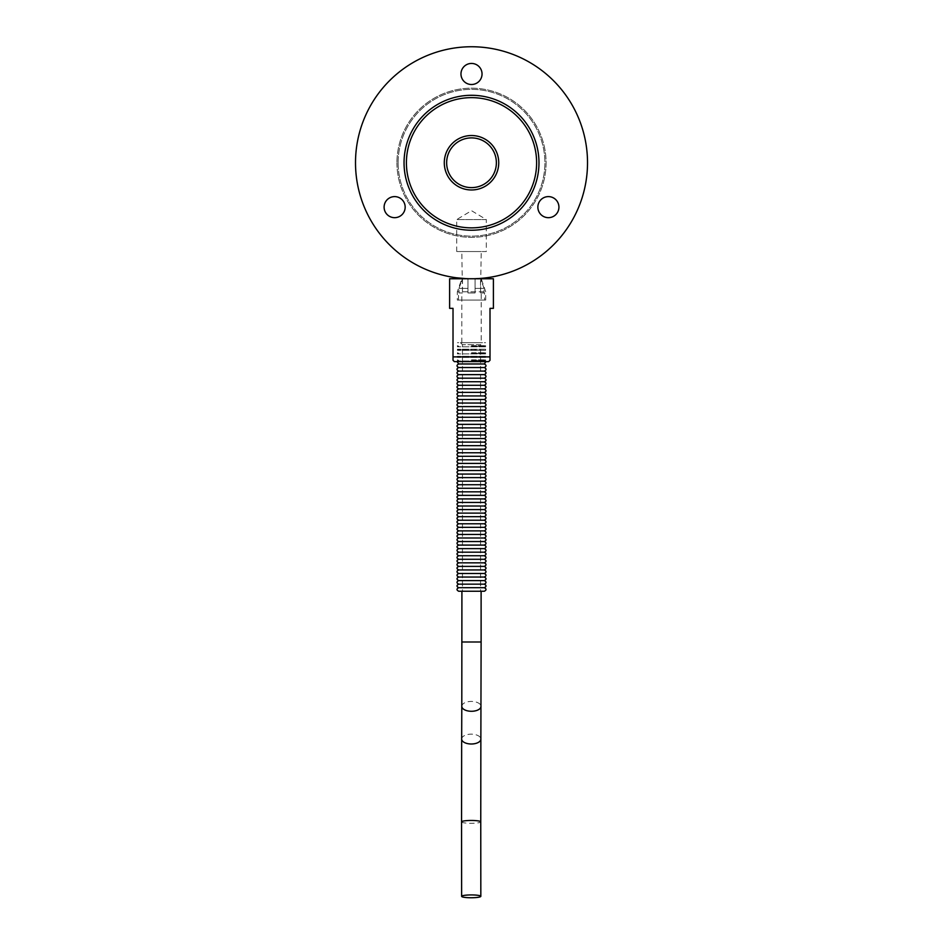<?xml version="1.0" encoding="UTF-8"?>
<svg xmlns="http://www.w3.org/2000/svg" width="945" height="945" viewBox="0 0 945 945"><rect width="100%" height="100%" fill="white"/><g stroke="black" fill="none" stroke-linecap="round" stroke-linejoin="round"><path stroke-width="0.71" stroke-dasharray="4.72 3.54" d="M481.111 591.251L461.916 591.251L481.111 591.251M458.727 363.979L484.301 363.979M471.508 361.616L457.049 361.616L471.508 361.616M458.727 367.534L484.301 367.534M458.727 371.09L484.301 371.09M458.727 374.633L484.301 374.633M458.727 378.189L484.301 378.189M458.727 381.733L484.301 381.733M458.727 385.288L484.301 385.288M458.727 388.844L484.301 388.844M458.727 392.388L484.301 392.388M458.727 395.943L484.301 395.943M458.727 399.499L484.301 399.499M458.727 403.042L484.301 403.042M458.727 406.598L484.301 406.598M458.727 410.142L484.301 410.142M458.727 413.697L484.301 413.697M458.727 417.253L484.301 417.253M458.727 420.797L484.301 420.797M458.727 424.352L484.301 424.352M458.727 427.896L484.301 427.896M458.727 431.452L484.301 431.452M458.727 435.007L484.301 435.007M458.727 438.551L484.301 438.551M458.727 442.106L484.301 442.106M458.727 445.662L484.301 445.662M458.727 449.206L484.301 449.206M458.727 452.761L484.301 452.761M458.727 456.305L484.301 456.305M458.727 459.861L484.301 459.861M458.727 463.416L484.301 463.416M458.727 466.96L484.301 466.96M458.727 470.515L484.301 470.515M458.727 474.071L484.301 474.071M458.727 477.615L484.301 477.615M458.727 481.17L484.301 481.17M458.727 484.714L484.301 484.714M458.727 488.27L484.301 488.27M458.727 491.825L484.301 491.825M458.727 495.369L484.301 495.369M458.727 498.925L484.301 498.925M458.727 502.468L484.301 502.468M458.727 506.024L484.301 506.024M458.727 509.579L484.301 509.579M458.727 513.123L484.301 513.123M458.727 516.679L484.301 516.679M458.727 520.234L484.301 520.234M458.727 523.778L484.301 523.778M458.727 527.334L484.301 527.334M458.727 530.877L484.301 530.877M458.727 534.433L484.301 534.433M458.727 537.988L484.301 537.988M458.727 541.532L484.301 541.532M458.727 545.088L484.301 545.088M458.727 548.632L484.301 548.632M458.727 552.187L484.301 552.187M458.727 555.743L484.301 555.743M458.727 559.286L484.301 559.286M458.727 562.842L484.301 562.842M458.727 566.398L484.301 566.398M458.727 569.941L484.301 569.941M458.727 573.497L484.301 573.497M458.727 577.041L484.301 577.041M458.727 580.596L484.301 580.596M458.727 584.152L484.301 584.152M458.727 587.695L484.301 587.695M458.727 591.251L484.301 591.251M488.671 361.616L454.344 361.616M453.021 360.281L453.021 356.879L490.006 356.879L490.006 360.281M453.021 356.879L453.021 308.353L449.619 308.353M493.408 308.353L490.006 308.353L490.006 356.879M449.619 278.751L493.408 278.751M398.128 162.753A73.391 73.391 0 0 0 508.209 226.316A73.391 73.391 0 0 0 508.209 99.201A73.391 73.391 0 0 0 398.128 162.753A73.391 73.391 0 0 0 508.209 226.316A73.391 73.391 0 0 0 508.209 99.201A73.391 73.391 0 0 0 398.128 162.753M496.373 162.753A24.853 24.853 0 0 1 459.081 184.287A24.853 24.853 0 0 1 459.081 141.23A24.853 24.853 0 0 1 496.373 162.753M538.981 162.753A67.473 67.473 0 0 0 437.783 104.328A67.473 67.473 0 0 0 437.783 221.189A67.473 67.473 0 0 0 538.981 162.753M396.935 162.753A74.572 74.572 0 0 0 508.8 227.343A74.572 74.572 0 0 0 508.8 98.174A74.572 74.572 0 0 0 396.935 162.753A74.572 74.572 0 0 1 508.8 98.174A74.572 74.572 0 0 1 508.8 227.343A74.572 74.572 0 0 1 396.935 162.753M389.364 198.025A10.537 10.537 0 0 0 389.364 216.263A10.537 10.537 0 0 0 405.169 207.144A10.537 10.537 0 0 0 389.364 198.025M543.127 216.263A10.537 10.537 0 0 0 558.932 207.144A10.537 10.537 0 0 0 543.127 198.025A10.537 10.537 0 0 0 543.127 216.263M482.044 73.982A10.537 10.537 0 0 0 466.239 64.851A10.537 10.537 0 0 0 466.239 83.101A10.537 10.537 0 0 0 482.044 73.982M587.518 162.753A115.999 115.999 0 0 1 413.508 263.218A115.999 115.999 0 0 1 413.508 62.299A115.999 115.999 0 0 1 587.518 162.753M471.508 278.751C452.431 277.724 452.431 277.724 471.508 278.751C490.597 277.724 490.597 277.724 471.508 278.751C490.597 277.724 490.597 277.724 471.508 278.751L465.85 278.621M456.718 251.535L456.718 219.571L471.508 210.688L486.309 219.571L456.718 219.571L486.309 219.571L486.309 251.535L456.718 251.535L486.309 251.535M461.81 251.535L481.218 251.535L461.81 251.535L462.483 292.962L461.81 292.962L462.483 292.962L462.483 278.751L461.81 278.751L457.309 291.781L485.718 291.781L457.309 291.781L457.309 300.061L485.718 300.061L457.309 300.061M481.218 342.681L461.81 342.681L481.218 342.681L481.218 292.962L480.544 292.962L481.218 251.535M485.718 300.061L485.718 291.781L481.218 278.751L480.544 278.751L480.544 292.962L481.218 292.962M467.964 278.751L475.063 278.751L475.063 292.962L467.964 292.962L467.964 278.751L467.964 292.962L475.063 292.962L475.063 278.751L467.964 278.751L467.964 288.355L467.964 278.751M484.041 288.355L480.544 278.751L484.041 288.355L475.063 288.355L484.041 288.355L484.041 292.962L484.041 288.355M475.063 278.751L475.063 288.355L475.063 278.751M458.986 288.355L467.964 288.355L458.986 288.355L462.483 278.751L458.986 288.355L458.986 292.962L458.986 288.355M484.537 300.061L458.49 300.061L484.537 300.061L484.537 292.962M467.964 288.355L467.964 292.962L475.063 292.962L467.964 292.962L467.964 288.355M475.063 292.962L475.063 288.355L475.063 292.962M462.459 591.251L480.568 591.251L462.459 591.251L462.459 344.689L480.568 344.689L480.568 591.251M460.439 342.681L462.459 344.689L480.568 344.689L482.576 342.681L460.439 342.681L482.576 342.681M480.544 292.962L484.041 292.962L480.544 292.962M462.483 292.962L458.986 292.962L462.483 292.962M471.508 360.435L484.301 360.435L471.508 360.435M471.508 359.868L485.6 359.868L471.508 359.868M485.6 361.002L457.427 361.002L485.6 361.002L484.301 360.435L485.6 359.868L485.6 361.002M485.6 342.681L484.301 342.681M471.508 346.224L484.301 346.224L471.508 346.224M471.508 345.657L485.6 345.657L471.508 345.657M485.6 346.791L457.427 346.791L485.6 346.791L484.301 346.224L485.6 345.657L485.6 346.791M485.6 349.213L457.427 349.213L485.6 349.213L458.727 349.78L485.6 350.347L485.6 349.213M485.6 350.347L457.427 350.347L485.6 350.347M471.508 353.324L484.301 353.324L471.508 353.324M471.508 352.757L485.6 352.757L471.508 352.757M485.6 353.902L457.427 353.902L485.6 353.902L484.301 353.324L485.6 352.757L485.6 353.902M485.6 356.312L457.427 356.312L485.6 356.312L458.727 356.879L485.6 357.446L485.6 356.312M485.6 357.446L457.427 357.446L485.6 357.446M461.798 706.317A9.604 4.926 -179.8 0 1 471.378 701.426A9.604 4.926 -179.8 0 1 480.993 706.352M461.916 641.986L481.111 641.986M461.668 739.037A9.604 4.926 -179.8 0 1 471.248 734.159A9.604 4.926 -179.8 0 1 480.863 739.073M461.562 821.878A9.604 1.406 179.9 0 0 471.13 823.284A9.604 1.406 179.9 0 0 480.757 821.878M461.81 342.681L461.81 292.962M458.49 300.061L458.49 292.962M457.427 359.868L458.727 360.435L457.427 361.002L457.427 359.868M458.727 342.681L457.427 342.681M457.427 345.657L458.727 346.224L457.427 346.791L457.427 345.657M457.427 350.347L457.427 349.213L458.727 349.78L457.427 350.347M457.427 352.757L458.727 353.324L457.427 353.902L457.427 352.757M457.427 357.446L457.427 356.312L458.727 356.879L457.427 357.446"/><path stroke-width="1.42" d="M461.632 896.344A9.604 1.406 -0.1 0 1 471.26 894.927A9.604 1.406 -0.1 0 1 480.828 896.332A9.604 1.406 -0.1 0 1 480.828 896.344A9.604 1.406 -0.1 0 1 471.201 897.75A9.604 1.406 -0.1 0 1 461.632 896.344L461.562 821.878A9.604 1.406 179.9 0 1 471.224 820.461A9.604 1.406 179.9 0 1 480.757 821.866A9.604 1.406 179.9 0 0 480.757 821.866L480.863 739.12A9.604 4.926 -179.8 0 1 471.248 743.999A9.604 4.926 -179.8 0 1 461.668 739.037L461.562 821.878M485.966 361.616L484.301 363.979L458.727 363.979C456.435 365.148 456.435 366.329 458.727 367.534C456.435 368.704 456.435 369.885 458.727 371.09C456.435 372.247 456.435 373.44 458.727 374.633C456.435 375.803 456.435 376.984 458.727 378.189C456.435 379.358 456.435 380.54 458.727 381.733C456.435 382.902 456.435 384.095 458.727 385.288C456.435 386.458 456.435 387.639 458.727 388.844C456.435 390.013 456.435 391.195 458.727 392.388C456.435 393.557 456.435 394.738 458.727 395.943C456.435 397.113 456.435 398.294 458.727 399.499C456.435 400.656 456.435 401.849 458.727 403.042C456.435 404.212 456.435 405.393 458.727 406.598C456.435 407.767 456.435 408.949 458.727 410.142C456.435 411.311 456.435 412.492 458.727 413.697C456.435 414.867 456.435 416.048 458.727 417.253C456.435 418.422 456.435 419.604 458.727 420.797C456.435 421.966 456.435 423.147 458.727 424.352C456.435 425.522 456.435 426.703 458.727 427.896C456.435 429.065 456.435 430.258 458.727 431.452C456.435 432.621 456.435 433.802 458.727 435.007C456.435 436.177 456.435 437.358 458.727 438.551C456.435 439.72 456.435 440.902 458.727 442.106C456.435 443.276 456.435 444.457 458.727 445.662C456.435 446.82 456.435 448.013 458.727 449.206C456.435 450.375 456.435 451.556 458.727 452.761C456.435 453.931 456.435 455.112 458.727 456.305C456.435 457.474 456.435 458.668 458.727 459.861C456.435 461.03 456.435 462.211 458.727 463.416C456.435 464.586 456.435 465.767 458.727 466.96C456.435 468.129 456.435 469.311 458.727 470.515C456.435 471.685 456.435 472.866 458.727 474.071C456.435 475.229 456.435 476.422 458.727 477.615C456.435 478.784 456.435 479.965 458.727 481.17C456.435 482.34 456.435 483.521 458.727 484.714C456.435 485.884 456.435 487.065 458.727 488.27C456.435 489.439 456.435 490.62 458.727 491.825C456.435 492.983 456.435 494.176 458.727 495.369C456.435 496.538 456.435 497.72 458.727 498.925C456.435 500.094 456.435 501.275 458.727 502.468C456.435 503.638 456.435 504.831 458.727 506.024C456.435 507.193 456.435 508.375 458.727 509.579C456.435 510.749 456.435 511.93 458.727 513.123C456.435 514.293 456.435 515.474 458.727 516.679C456.435 517.848 456.435 519.029 458.727 520.234C456.435 521.392 456.435 522.585 458.727 523.778C456.435 524.947 456.435 526.129 458.727 527.334C456.435 528.503 456.435 529.684 458.727 530.877C456.435 532.047 456.435 533.228 458.727 534.433C456.435 535.602 456.435 536.784 458.727 537.988C456.435 539.158 456.435 540.339 458.727 541.532C456.435 542.702 456.435 543.883 458.727 545.088C456.435 546.257 456.435 547.438 458.727 548.632C456.435 549.801 456.435 550.994 458.727 552.187C456.435 553.357 456.435 554.538 458.727 555.743C456.435 556.912 456.435 558.093 458.727 559.286C456.435 560.456 456.435 561.637 458.727 562.842C456.435 564.011 456.435 565.193 458.727 566.398C456.435 567.555 456.435 568.748 458.727 569.941C456.435 571.111 456.435 572.292 458.727 573.497C456.435 574.666 456.435 575.848 458.727 577.041C456.435 578.21 456.435 579.403 458.727 580.596C456.435 581.766 456.435 582.947 458.727 584.152C456.435 585.321 456.435 586.502 458.727 587.695C456.435 588.865 456.435 590.046 458.727 591.251L484.301 591.251C486.58 590.082 486.58 588.9 484.301 587.695L458.727 587.695M484.301 587.695C486.58 586.526 486.58 585.345 484.301 584.152C486.58 582.982 486.58 581.789 484.301 580.596C486.58 579.427 486.58 578.245 484.301 577.041C486.58 575.871 486.58 574.69 484.301 573.497C486.58 572.327 486.58 571.146 484.301 569.941C486.58 568.772 486.58 567.591 484.301 566.398C486.58 565.228 486.58 564.035 484.301 562.842C486.58 561.673 486.58 560.491 484.301 559.286C486.58 558.117 486.58 556.936 484.301 555.743C486.58 554.573 486.58 553.38 484.301 552.187C486.58 551.018 486.58 549.836 484.301 548.632C486.58 547.462 486.58 546.281 484.301 545.088C486.58 543.918 486.58 542.737 484.301 541.532C486.58 540.363 486.58 539.182 484.301 537.988C486.58 536.819 486.58 535.626 484.301 534.433C486.58 533.263 486.58 532.082 484.301 530.877C486.58 529.708 486.58 528.527 484.301 527.334C486.58 526.164 486.58 524.983 484.301 523.778C486.58 522.609 486.58 521.427 484.301 520.234C486.58 519.053 486.58 517.872 484.301 516.679C486.58 515.509 486.58 514.328 484.301 513.123C486.58 511.954 486.58 510.772 484.301 509.579C486.58 508.41 486.58 507.217 484.301 506.024C486.58 504.854 486.58 503.673 484.301 502.468C486.58 501.299 486.58 500.118 484.301 498.925C486.58 497.755 486.58 496.574 484.301 495.369C486.58 494.2 486.58 493.018 484.301 491.825C486.58 490.656 486.58 489.463 484.301 488.27C486.58 487.1 486.58 485.919 484.301 484.714C486.58 483.545 486.58 482.363 484.301 481.17C486.58 480.001 486.58 478.808 484.301 477.615C486.58 476.445 486.58 475.264 484.301 474.071C486.58 472.89 486.58 471.709 484.301 470.515C486.58 469.346 486.58 468.165 484.301 466.96C486.58 465.79 486.58 464.609 484.301 463.416C486.58 462.247 486.58 461.054 484.301 459.861C486.58 458.691 486.58 457.51 484.301 456.305C486.58 455.136 486.58 453.954 484.301 452.761C486.58 451.592 486.58 450.411 484.301 449.206C486.58 448.036 486.58 446.855 484.301 445.662C486.58 444.493 486.58 443.299 484.301 442.106C486.58 440.937 486.58 439.756 484.301 438.551C486.58 437.381 486.58 436.2 484.301 435.007C486.58 433.838 486.58 432.645 484.301 431.452C486.58 430.282 486.58 429.101 484.301 427.896C486.58 426.727 486.58 425.545 484.301 424.352C486.58 423.183 486.58 422.002 484.301 420.797C486.58 419.627 486.58 418.446 484.301 417.253C486.58 416.083 486.58 414.89 484.301 413.697C486.58 412.528 486.58 411.347 484.301 410.142C486.58 408.972 486.58 407.791 484.301 406.598C486.58 405.429 486.58 404.236 484.301 403.042C486.58 401.873 486.58 400.692 484.301 399.499C486.58 398.317 486.58 397.136 484.301 395.943C486.58 394.774 486.58 393.592 484.301 392.388C486.58 391.218 486.58 390.037 484.301 388.844C486.58 387.674 486.58 386.481 484.301 385.288C486.58 384.119 486.58 382.938 484.301 381.733C486.58 380.563 486.58 379.382 484.301 378.189C486.58 377.02 486.58 375.838 484.301 374.633C486.58 373.464 486.58 372.283 484.301 371.09C486.58 369.92 486.58 368.727 484.301 367.534L458.727 367.534M484.301 371.09L458.727 371.09M484.301 374.633L458.727 374.633M484.301 378.189L458.727 378.189M484.301 381.733L458.727 381.733M484.301 385.288L458.727 385.288M484.301 388.844L458.727 388.844M484.301 392.388L458.727 392.388M484.301 395.943L458.727 395.943M484.301 399.499L458.727 399.499M484.301 403.042L458.727 403.042M484.301 406.598L458.727 406.598M484.301 410.142L458.727 410.142M484.301 413.697L458.727 413.697M484.301 417.253L458.727 417.253M484.301 420.797L458.727 420.797M484.301 424.352L458.727 424.352M484.301 427.896L458.727 427.896M484.301 431.452L458.727 431.452M484.301 435.007L458.727 435.007M484.301 438.551L458.727 438.551M484.301 442.106L458.727 442.106M484.301 445.662L458.727 445.662M484.301 449.206L458.727 449.206M484.301 452.761L458.727 452.761M484.301 456.305L458.727 456.305M484.301 459.861L458.727 459.861M484.301 463.416L458.727 463.416M484.301 466.96L458.727 466.96M484.301 470.515L458.727 470.515M484.301 474.071L458.727 474.071M484.301 477.615L458.727 477.615M484.301 481.17L458.727 481.17M484.301 484.714L458.727 484.714M484.301 488.27L458.727 488.27M484.301 491.825L458.727 491.825M484.301 495.369L458.727 495.369M484.301 498.925L458.727 498.925M484.301 502.468L458.727 502.468M484.301 506.024L458.727 506.024M484.301 509.579L458.727 509.579M484.301 513.123L458.727 513.123M484.301 516.679L458.727 516.679M484.301 520.234L458.727 520.234M484.301 523.778L458.727 523.778M484.301 527.334L458.727 527.334M484.301 530.877L458.727 530.877M484.301 534.433L458.727 534.433M484.301 537.988L458.727 537.988M484.301 541.532L458.727 541.532M484.301 545.088L458.727 545.088M484.301 548.632L458.727 548.632M484.301 552.187L458.727 552.187M484.301 555.743L458.727 555.743M484.301 559.286L458.727 559.286M484.301 562.842L458.727 562.842M484.301 566.398L458.727 566.398M484.301 569.941L458.727 569.941M484.301 573.497L458.727 573.497M484.301 577.041L458.727 577.041M484.301 580.596L458.727 580.596M484.301 584.152L458.727 584.152M454.344 361.616L488.671 361.616L490.006 360.281L490.006 356.879L453.021 356.879L453.021 360.281L454.344 361.616M490.006 356.879L490.006 308.353L493.408 308.353L493.408 278.751L449.619 278.751L449.619 308.353L453.021 308.353L453.021 356.879M446.654 162.753A24.853 24.853 0 0 1 471.508 137.899A24.853 24.853 0 0 1 496.373 162.753A24.853 24.853 0 0 1 471.508 187.618A24.853 24.853 0 0 1 446.654 162.753M538.981 162.753A67.473 67.473 0 0 1 471.508 230.226A67.473 67.473 0 0 1 404.047 162.753A67.473 67.473 0 0 1 471.508 95.291A67.473 67.473 0 0 1 538.981 162.753M389.364 198.025A10.537 10.537 0 0 1 405.169 207.144A10.537 10.537 0 0 1 389.364 216.263A10.537 10.537 0 0 1 389.364 198.025M543.127 216.263A10.537 10.537 0 0 1 543.127 198.025A10.537 10.537 0 0 1 558.932 207.144A10.537 10.537 0 0 1 543.127 216.263M482.044 73.982A10.537 10.537 0 0 1 466.239 83.101A10.537 10.537 0 0 1 466.239 64.851A10.537 10.537 0 0 1 482.044 73.982M587.518 162.753A115.999 115.999 0 0 1 413.508 263.218A115.999 115.999 0 0 1 413.508 62.299A115.999 115.999 0 0 1 587.518 162.753M456.718 278.751L456.718 277.806L465.85 278.621M485.187 277.948L486.309 277.806L486.309 278.751M480.993 706.352A9.604 4.926 -179.8 0 1 480.993 706.387A9.604 4.926 -179.8 0 1 471.378 711.278A9.604 4.926 -179.8 0 1 461.798 706.317L461.916 591.251M480.863 739.073A9.604 4.926 -179.8 0 1 480.863 739.12L481.111 641.986L461.916 641.986M498.736 162.753A27.228 27.228 0 0 0 457.9 139.175A27.228 27.228 0 0 0 457.9 186.33A27.228 27.228 0 0 0 498.736 162.753M536.618 162.753A65.099 65.099 0 0 1 438.964 219.134A65.099 65.099 0 0 1 438.964 106.372A65.099 65.099 0 0 1 536.618 162.753M481.111 641.986L481.111 591.251M461.668 739.037L461.798 706.317M480.828 896.332L480.757 821.866M457.049 361.616L458.727 363.979M484.301 367.534C486.58 366.365 486.58 365.183 484.301 363.979"/></g></svg>
